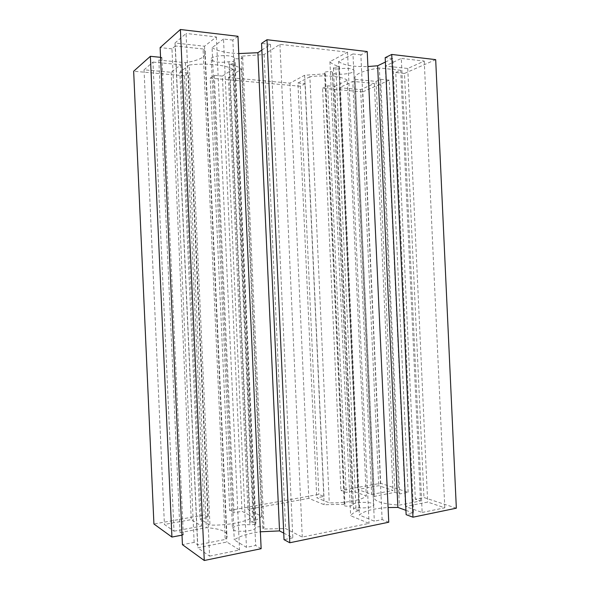 <?xml version="1.0" encoding="UTF-8"?>
<svg xmlns="http://www.w3.org/2000/svg" width="590" height="590" viewBox="0 0 590 590"><rect width="100%" height="100%" fill="white"/><g stroke="black" fill="none" stroke-linecap="round" stroke-linejoin="round"><path stroke-width="0.44" stroke-dasharray="2.95 2.21" d="M352.105 505.18L352.075 505.247C351.588 506.537 343.719 506.522 344.317 505.247L344.973 504.273L324.168 504.716L308.821 498.344L247.903 509.354L261.702 516.398C259.615 518.462 255.794 520.402 250.249 522.202L253.847 522.416C255.433 522.6 256.134 522.954 255.949 523.485C254.939 524.414 252.896 524.82 249.813 524.694C241.148 524.348 235.358 525.513 232.445 528.205C229.532 532.512 253.449 532.18 255.618 527.873C256.421 526.31 264.984 526.236 263.973 527.799L262.845 529.009L285.597 528.581L302.286 537.092L369.052 523.374L350.637 515.719C351.987 513.632 355.003 511.766 359.679 510.107L356.028 509.922C354.221 509.738 353.403 509.377 353.558 508.846C354.369 508.086 356.168 507.761 358.963 507.872C366.648 508.167 371.582 507.304 373.75 505.269C376.162 501.574 353.661 501.301 352.186 504.974L332.458 72.445C334.257 76.051 356.603 73.706 353.867 70.173C351.522 68.3 346.544 67.872 338.925 68.875C336.16 69.244 334.338 69.082 333.468 68.381C333.262 67.85 334.043 67.415 335.821 67.061L339.434 66.537C334.633 65.276 331.462 63.654 329.935 61.655L347.532 52.178L279.925 44.339L264.114 54.523L241.458 56.168L242.689 57.296C243.84 58.794 235.329 59.494 234.385 57.99C231.841 53.801 208.041 55.652 211.316 59.767C214.465 62.238 220.321 62.894 228.898 61.751C231.951 61.345 234.024 61.567 235.115 62.422C235.344 62.946 234.68 63.366 233.124 63.698L229.562 64.244C235.24 65.571 239.216 67.186 241.48 69.104L228.404 77.526L289.963 83.161L304.632 75.269L325.356 73.816L324.611 72.887C323.895 71.641 331.72 70.911 332.325 72.172L332.354 72.245M325.356 73.816L344.973 504.273M304.632 75.269L324.168 504.716M289.963 83.161L308.821 498.344M228.404 77.526L247.903 509.354M241.48 69.104L261.702 516.398M229.562 64.244L250.249 522.202M241.458 56.168L262.845 529.009M264.114 54.523L285.597 528.581M279.925 44.339L302.286 537.092M347.532 52.178L369.052 523.374M329.935 61.655L350.637 515.719M339.434 66.537L359.679 510.107M209.59 556.141L239.525 549.991L226.855 542.018L197.716 547.815L209.59 556.141L186.071 33.446L175.024 43.004L204.509 46.227L216.382 36.964L186.071 33.446M216.382 36.964L239.525 549.991M204.509 46.227L226.855 542.018M175.024 43.004L197.716 547.815M174.013 531.192L201.515 526.074L191.241 519.606L164.411 524.458L174.013 531.192L152.972 62.075L144.041 69.804L171.144 72.29L180.776 64.767L152.972 62.075M180.776 64.767L201.515 526.074M171.144 72.29L191.241 519.606M144.041 69.804L164.411 524.458M422.16 512.459L444.801 507.806L427.676 502.075L405.448 506.5L422.16 512.459L401.318 58.425L385.255 66.021L407.764 68.484L424.247 61.087L401.318 58.425M424.247 61.087L444.801 507.806M407.764 68.484L427.676 502.075M385.255 66.021L405.448 506.5M371.626 494.435L392.992 490.46L378.743 485.695L357.754 489.494L371.626 494.435L352.754 81.391L339.42 87.689L360.638 89.636L374.355 83.478L352.754 81.391M374.355 83.478L392.992 490.46M360.638 89.636L378.743 485.695M339.42 87.689L357.754 489.494M160.561 57.326L161.896 57.459L158.835 60.077L185.437 62.688C200.556 60.173 207.105 56.286 205.084 51.02L203.085 48.985L225.188 539.459L197.731 544.872L194.147 542.387L182.435 544.673M203.085 48.985L175.311 45.991L197.731 544.872M175.311 45.991L171.97 48.845L194.147 542.387M171.97 48.845L160.126 47.598M261.141 548.7L255.677 545.462L246.458 547.35L234.252 539.894C239.606 536.089 248.316 533.382 260.374 531.789M237.977 36.3L232.844 40.083L255.677 545.462M232.844 40.083L223.507 39.014L246.458 547.35M223.507 39.014L212.061 47.709L234.252 539.894M212.061 47.709C217.725 51.094 226.626 53.048 238.758 53.565M283.738 533.109L292.824 537.859L284.033 539.658M261.849 50.084L270.449 44.42L292.824 537.859M270.449 44.42L261.547 43.395M388.758 522.216L382.128 519.576L374.333 521.169L359.34 515.07C363.846 510.999 373.433 508.492 388.087 507.548M367.223 51.559L360.874 54.848L382.128 519.576M360.874 54.848L352.982 53.941L374.333 521.169M352.982 53.941L338.645 61.515L359.34 515.07M338.645 61.515C343.498 65.247 353.248 66.921 367.909 66.537M405.942 510.35L413.59 513.13L406.134 514.657M385.388 62.053L392.741 58.521L413.59 513.13M392.741 58.521L385.189 57.65M456.343 508.189L423.959 497.54L415.323 499.228L420.493 500.969L399.364 505.128C381.516 503.919 373.123 501.028 374.185 496.463L394.865 492.333L399.659 493.948L408.147 492.34L380.69 483.306L340.909 490.445L346.183 492.407L353.1 491.153L366.265 495.932C362.872 499.959 345.32 503.322 329.264 502.827L316.771 497.739L323.962 496.433L318.858 494.405L229.687 510.409L234.038 512.747L242.04 511.301L253.014 517.039C247.063 521.803 226.56 525.727 209.966 525.056L199.944 518.935L208.292 517.423L204.177 514.981L153.924 524.001M435.686 59.634L404.489 73.44L423.959 497.54M404.489 73.44L395.743 72.511L415.323 499.228M395.743 72.511L400.721 70.269L420.493 500.969M400.721 70.269L379.341 67.968L399.364 505.128M379.341 67.968C361.707 70.83 353.631 74.539 355.114 79.09L374.362 496.175M355.313 79.37L376.051 81.405L394.865 492.333M376.051 81.405L380.661 79.318L399.659 493.948M380.661 79.318L389.245 80.181L408.147 492.34M389.245 80.181L362.784 91.885L380.69 483.306M362.784 91.885L322.582 88.264L340.909 490.445M322.582 88.264L327.649 85.786L346.183 492.407M327.649 85.786L334.641 86.428L353.1 491.153M334.641 86.428L347.289 80.351L366.265 495.932M347.289 80.351C343.535 76.567 325.783 74.753 309.875 76.722L329.264 502.827M309.875 76.722L297.921 83.043L316.771 497.739M297.921 83.043L305.192 83.714L323.962 496.433M305.192 83.714L300.295 86.251L318.858 494.405M300.295 86.251L210.195 78.131L229.687 510.409M210.195 78.131L214.31 75.343L234.038 512.747M214.31 75.343L222.393 76.088L242.04 511.301M222.393 76.088L232.777 69.251L253.014 517.039M232.777 69.251C226.435 64.937 205.696 62.82 189.265 65.025L209.966 525.056M189.265 65.025L179.862 72.172L199.944 518.935M179.862 72.172L188.299 72.954L208.292 517.423M188.299 72.954L184.427 75.808L204.177 514.981M184.427 75.808L133.657 71.228M182.008 535.145L183.328 534.894L180.039 532.615L206.353 527.681C221.663 528.773 228.551 531.981 227.003 537.291L225.188 539.459M161.896 57.459L183.328 534.894M158.835 60.077L180.039 532.615M185.437 62.688L206.353 527.681M324.611 72.887L344.317 505.247M233.124 63.698L253.847 522.416M228.898 61.751L249.813 524.694M234.385 57.99L255.618 527.873M242.674 57.267L263.951 527.829M335.821 67.061L356.028 509.922M338.925 68.875L358.963 507.872M332.325 72.172L352.075 505.247M324.758 73.182L344.442 504.944M235.115 62.422L255.949 523.485M211.316 59.767L232.445 528.205M242.689 57.296L263.973 527.799M333.468 68.381L353.558 508.846M332.458 72.445L352.186 504.974M353.867 70.173L373.75 505.269M355.114 79.09L374.185 496.463M205.084 51.02L227.003 537.291"/><path stroke-width="0.89" d="M180.385 29.5L160.126 47.598L182.435 544.673L204.265 560.5L261.141 548.7L237.977 36.3L180.385 29.5L204.265 560.5M238.758 53.565L257.882 52.709L279.535 530.912L283.738 533.109M260.374 531.789L279.535 530.912M257.882 52.709L261.849 50.084M266.982 39.722L261.547 43.395L284.033 539.658L289.786 542.756L388.758 522.216L367.223 51.559L266.982 39.722L289.786 542.756M367.909 66.537L377.644 65.77L397.874 507.422L405.942 510.35M388.087 507.548L397.874 507.422M377.644 65.77L385.388 62.053M391.738 54.45L385.189 57.65L406.134 514.657L412.963 517.194L456.343 508.189L435.686 59.634L391.738 54.45L412.963 517.194M171.926 537.055L150.369 56.308L133.657 71.228L153.924 524.001L171.926 537.055L182.008 535.145M150.369 56.308L160.561 57.326"/></g></svg>

